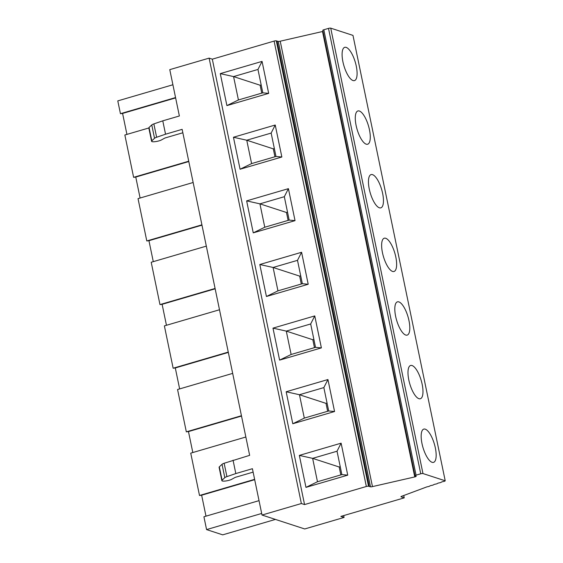<?xml version="1.0" encoding="UTF-8"?>
<svg xmlns="http://www.w3.org/2000/svg" width="563" height="563" viewBox="0 0 563 563"><rect width="100%" height="100%" fill="white"/><g stroke="black" fill="none" stroke-linecap="round" stroke-linejoin="round"><path stroke-width="0.84" d="M314.766 315.913L310.677 323.964L315.519 347.343L321.389 347.892L314.766 315.913L272.985 328.138L279.607 360.116L321.389 347.892M314.471 347.645L312.838 339.749L313.887 339.447M279.607 360.116L291.134 354.479L286.286 331.1L312.838 339.749M272.985 328.138L286.286 331.1L310.677 323.964M323.007 31.387A1.731 0.373 -11.7 0 1 322.508 31.514L280.219 41.205A1.731 0.373 -11.7 0 1 278.263 41.395L277.052 41.078L369.293 486.488L368.533 486.242A1.731 0.373 168.3 0 0 366.344 486.488L304.555 504.575L301.36 503.533L262.013 515.046L304.724 528.96L344.07 517.446L340.875 516.405L404.227 497.861L401.018 496.819A1.731 0.373 -11.7 0 1 400.955 496.742A1.731 0.373 -11.7 0 1 401.764 496.242L426.853 486.889A1.731 0.373 -11.7 0 1 427.824 486.678A1.731 0.373 168.3 0 0 429.745 486.038A1.731 0.373 -11.7 0 1 431.666 485.397A1.731 0.373 168.3 0 0 433.594 484.757A1.731 0.373 -11.7 0 1 435.516 484.124A1.731 0.373 168.3 0 0 437.437 483.483A1.731 0.373 -11.7 0 1 439.365 482.843A1.731 0.373 168.3 0 0 441.286 482.202A1.731 0.373 -11.7 0 1 443.208 481.562A1.731 0.373 168.3 0 0 445.213 480.795L422.968 473.553A1.731 0.373 168.3 0 0 420.744 473.793L416.057 475.165A1.731 0.373 168.3 0 0 415.022 475.735A1.731 0.373 168.3 0 0 415.163 475.841L416.064 476.136A1.731 0.373 -11.7 0 1 416.198 476.242A1.731 0.373 -11.7 0 1 414.748 476.924L372.46 486.608A1.731 0.373 -11.7 0 1 370.496 486.798L369.293 486.488M277.052 41.078L276.299 40.832L368.533 486.242M276.299 40.832A1.731 0.373 168.3 0 0 274.104 41.085L212.314 59.171L209.119 58.13L301.36 503.533M179.632 388.906L175.297 367.949L228.332 352.424M175.297 367.949L173.151 368.223L228.261 352.093M219.5 309.756L164.382 325.886L173.151 368.223M166.458 325.28L162.116 304.316L159.976 304.597L215.087 288.467M206.318 246.13L151.208 262.259L159.976 304.597M153.284 261.647L148.942 240.69L146.795 240.964L201.913 224.834M193.144 182.496L138.034 198.626L146.795 240.964M140.103 198.021L135.76 177.056L133.621 177.338L188.732 161.208M148.829 127.984L124.852 135L133.621 177.338M126.928 134.388L122.586 113.43L120.447 113.705L175.557 97.575M172.904 84.76L117.787 100.89L120.447 113.705M275.434 519.417L222.716 534.85L206.572 529.593L261.682 513.463M259.029 500.648L203.919 516.771L206.572 529.593M205.988 516.165L201.645 495.208L199.506 495.482L254.617 479.352M245.848 437.015L190.737 453.145L199.506 495.482M192.813 452.539L188.471 431.575L186.332 431.856L241.443 415.726M232.674 373.389L177.563 389.519L186.332 431.856M209.119 58.13L169.773 69.643L179.372 115.985L162.777 120.841L165.543 134.205L182.138 129.349L249.648 455.347L224.144 463.258A5.201 1.119 168.3 0 0 222.047 464.292L219.324 466.847A5.468 1.175 168.3 0 0 219.098 467.29L221.864 480.647A5.468 1.175 168.3 0 0 225.862 480.964A5.468 1.175 168.3 0 0 231.773 479.275L234.757 477.614A2.597 0.556 -11.7 0 1 235.918 477.164L253.125 472.125M262.013 515.046L252.414 468.705L235.82 473.56L233.054 460.203M304.555 504.575L212.314 59.171M343.69 515.581L344.07 517.446M403.741 495.503L404.227 497.861M408.984 320.657A17.333 5.954 -106.3 0 1 407.176 335.112A17.333 5.954 -106.3 0 1 396.591 320.15A17.333 5.954 -106.3 0 1 397.436 301.845A17.333 5.954 -106.3 0 1 408.984 320.657M356.273 66.138A17.333 5.954 -106.3 0 1 354.465 80.6A17.333 5.954 -106.3 0 1 343.88 65.639A17.333 5.954 -106.3 0 1 344.732 47.327A17.333 5.954 -106.3 0 1 356.273 66.138M369.455 129.764A17.333 5.954 -106.3 0 1 367.646 144.227A17.333 5.954 -106.3 0 1 357.062 129.265A17.333 5.954 -106.3 0 1 357.906 110.96A17.333 5.954 -106.3 0 1 369.455 129.764M382.629 193.398A17.333 5.954 -106.3 0 1 380.82 207.86A17.333 5.954 -106.3 0 1 370.236 192.898A17.333 5.954 -106.3 0 1 371.087 174.586A17.333 5.954 -106.3 0 1 382.629 193.398M395.81 257.024A17.333 5.954 -106.3 0 1 394.001 271.486A17.333 5.954 -106.3 0 1 383.417 256.524A17.333 5.954 -106.3 0 1 384.262 238.219A17.333 5.954 -106.3 0 1 395.81 257.024M415.022 475.735L322.789 30.332A1.731 0.373 168.3 0 1 323.816 29.762L328.503 28.389A1.731 0.373 168.3 0 1 330.734 28.15L352.973 35.392L445.213 480.795M422.159 384.283A17.333 5.954 -106.3 0 1 420.35 398.745A17.333 5.954 -106.3 0 1 409.765 383.783A17.333 5.954 -106.3 0 1 410.617 365.478A17.333 5.954 -106.3 0 1 422.159 384.283M435.34 447.916A17.333 5.954 -106.3 0 1 433.531 462.371A17.333 5.954 -106.3 0 1 422.947 447.409A17.333 5.954 -106.3 0 1 423.791 429.105A17.333 5.954 -106.3 0 1 435.34 447.916M295.033 220.633L288.411 188.654L246.636 200.878L253.259 232.857L295.033 220.633L289.164 220.084L264.772 227.227L259.93 203.848L286.483 212.497L287.531 212.188M226.903 105.598L238.423 99.961L233.575 76.589L257.967 69.446L262.055 61.395L268.678 93.374L226.903 105.598L220.281 73.619L233.575 76.589L260.134 85.238L261.176 84.929M262.055 61.395L220.281 73.619M281.852 157.007L275.23 125.021L233.455 137.252L240.077 169.231L281.852 157.007L275.99 156.458L271.148 133.079L246.749 140.215L273.308 148.864L274.35 148.562M308.207 284.266L301.585 252.28L259.81 264.511L266.433 296.49L308.207 284.266L302.345 283.717L297.503 260.338L301.585 252.28M334.563 411.518L327.94 379.539L286.166 391.764L292.788 423.749L334.563 411.518L328.693 410.976L323.852 387.59L299.46 394.733L326.019 403.382L327.061 403.073M347.737 475.151L341.115 443.172L299.34 455.397L305.962 487.375L347.737 475.151L341.875 474.602L317.476 481.745L312.634 458.359L339.193 467.009L340.235 466.706M280.219 41.205L372.46 486.608M340.826 474.905L339.193 467.009M327.652 411.272L326.019 403.382M341.875 474.602L337.033 451.223L312.634 458.359L299.34 455.397M328.693 410.969L304.309 418.105L299.46 394.733L286.166 391.764M291.134 354.479L315.519 347.336M235.82 473.56L226.91 476.615A5.201 1.119 168.3 0 0 224.813 477.656L222.089 480.204A5.468 1.175 168.3 0 0 221.864 480.647M337.033 451.223L341.115 443.172M317.476 481.745L305.962 487.375M323.852 387.59L327.94 379.539M304.301 418.112L292.788 423.749M188.471 431.575L241.513 416.05M201.645 495.208L254.687 479.683M246.636 200.878L259.93 203.848L284.322 196.705L288.411 188.654M288.122 220.386L286.483 212.497M264.772 227.227L253.259 232.857M274.941 156.76L273.308 148.864M275.99 156.451L251.598 163.587L246.749 140.215L233.455 137.252M259.81 264.511L273.104 267.474L277.953 290.846L266.433 296.49M271.148 133.079L275.23 125.021M301.296 284.012L299.664 276.123L300.705 275.821M297.503 260.338L273.104 267.474L299.664 276.123M261.767 93.127L260.134 85.238M238.423 99.961L262.808 92.825L268.678 93.374M284.322 196.705L289.164 220.084M277.953 290.846L302.338 283.71M251.591 163.594L240.077 169.231M257.967 69.446L262.808 92.825M162.777 120.841L153.861 123.902A5.201 1.119 168.3 0 0 151.771 124.937L149.047 127.484A5.468 1.175 168.3 0 0 148.822 127.935L151.588 141.292A5.468 1.175 168.3 0 0 155.585 141.609A5.468 1.175 168.3 0 0 161.497 139.913L164.48 138.252A2.597 0.556 -11.7 0 1 165.642 137.801L182.841 132.769M165.543 134.205L156.627 137.259A5.201 1.119 168.3 0 0 154.536 138.294L151.813 140.849A5.468 1.175 168.3 0 0 151.588 141.292M162.116 304.316L215.157 288.798M122.586 113.43L175.628 97.906M135.76 177.056L188.802 161.539M148.942 240.69L201.976 225.165M278.263 41.395L370.496 486.798M274.104 41.085L366.344 486.488M330.734 28.15L422.968 473.553M323.816 29.762L416.057 475.165M328.503 28.389L420.744 473.793M322.508 31.514L414.748 476.924M226.91 476.615L224.144 463.258M224.813 477.656L222.047 464.292M222.089 480.204L219.324 466.847M149.047 127.484L151.813 140.849M153.861 123.902L156.627 137.259M151.771 124.937L154.536 138.294"/></g></svg>

